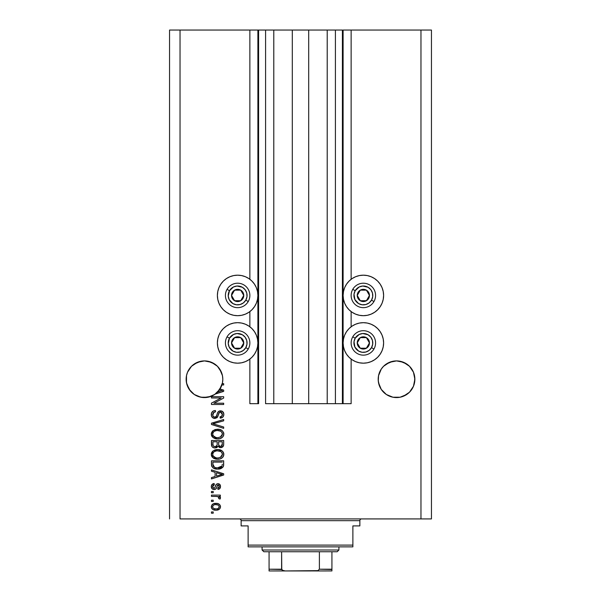 <?xml version="1.0" encoding="UTF-8"?>
<svg xmlns="http://www.w3.org/2000/svg" width="601" height="601" viewBox="0 0 601 601"><rect width="100%" height="100%" fill="white"/><g stroke="black" fill="none" stroke-linecap="round" stroke-linejoin="round"><path stroke-width="0.9" d="M342.405 403.684L335.418 403.684L342.405 403.684L342.405 30.05L335.418 30.05L335.418 403.684L327.214 403.684L335.418 403.684L335.418 30.05L327.214 30.05L327.214 403.684L308.704 403.684L327.214 403.684L327.214 30.05L292.296 30.05L308.704 30.05L308.704 403.684L273.786 403.684L292.296 403.684L292.296 30.05L273.786 30.05L273.786 403.684L265.582 403.684L273.786 403.684L273.786 30.05L265.582 30.05L265.582 403.684L265.582 30.05L258.595 30.05L258.595 403.684L249.866 403.684L249.866 359.075L249.866 403.684L257.897 403.684L257.897 30.05L249.866 30.05L249.866 279.285L249.866 30.05L180.03 30.05L180.03 518.918L420.97 518.918L420.97 30.05L343.103 30.05L343.103 403.684L342.405 403.684L342.405 30.05L308.704 30.05L308.704 403.684L292.296 403.684L292.296 30.05L258.595 30.05L258.595 403.684L257.897 403.684L257.897 30.05L258.595 30.05L169.55 30.05L169.55 518.918L169.55 30.05L180.03 30.05L180.03 518.918L431.45 518.918L431.45 30.05L431.45 518.918L420.97 518.918L420.97 30.05L351.134 30.05L351.134 279.285L351.134 30.05L343.103 30.05L343.103 403.684L351.134 403.684L351.134 359.075L351.134 403.684L342.457 403.684M249.866 326.779L249.866 311.588L249.866 326.779M351.134 326.779L351.134 311.588L351.134 326.779M197.489 362.29A18.33 18.33 0 0 0 189.24 369.044L191.509 366.279L197.459 362.305L194.288 364.003L200.892 361.261L197.459 362.305L204.475 360.908L211.484 362.305L214.655 364.003L208.051 361.261L204.475 360.908L211.484 362.305L217.434 366.279L219.718 369.059A18.33 18.33 0 0 0 217.442 366.287L221.408 372.229A18.33 18.33 0 0 0 219.726 369.067M219.718 369.059L222.453 375.67A18.33 18.33 0 0 0 222.453 375.655L222.806 379.246A18.33 18.33 0 0 1 222.257 383.686L223.677 383.686L223.677 384.956L221.889 384.956A18.33 18.33 0 0 1 220.019 388.96L223.677 390.132L223.677 391.371L215.278 394.053L210.846 396.435L203.416 397.546L198.488 396.57L194.003 394.294L190.307 390.883L186.828 384.227L186.137 379.246A18.33 18.33 0 0 1 204.475 360.908A18.33 18.33 0 0 1 222.806 379.246L222.453 382.822L219.718 389.425L214.655 394.489L208.051 397.223L200.892 397.223L194.288 394.489L189.232 389.425L186.49 382.822L186.498 375.648A18.33 18.33 0 0 0 186.49 375.67L187.535 372.229L186.49 375.67L187.535 372.229L191.509 366.279L189.232 369.059M217.427 366.272A18.33 18.33 0 0 0 211.454 362.29M189.217 369.074A18.33 18.33 0 0 0 187.535 372.229M383.566 366.279L381.282 369.059L383.566 366.279A18.33 18.33 0 0 0 381.289 369.044L383.566 366.279L389.516 362.305L386.345 364.003L392.949 361.261L389.516 362.305L396.525 360.908L403.541 362.305L406.712 364.003L400.108 361.261L396.525 360.908L403.541 362.305L409.491 366.279L411.768 369.059A18.33 18.33 0 0 0 403.511 362.29M400.108 361.261L403.541 362.305L409.491 366.279L413.465 372.229L414.502 375.655A18.33 18.33 0 0 0 414.502 375.655L413.465 372.229A18.33 18.33 0 0 0 411.783 369.074M389.546 362.29A18.33 18.33 0 0 0 383.573 366.272M381.274 369.067A18.33 18.33 0 0 0 379.592 372.229L378.547 375.67A18.33 18.33 0 0 0 378.547 375.67L381.282 369.059M411.768 369.059L413.465 372.229L414.863 379.246L413.465 386.255L409.491 392.205L406.712 394.489L400.108 397.223L392.949 397.223L386.345 394.489L381.282 389.425L378.547 382.822L378.194 379.246A18.33 18.33 0 0 1 396.525 360.908A18.33 18.33 0 0 1 414.863 379.246L414.773 377.443L414.51 382.822L413.465 386.255L409.491 392.205L406.712 394.489L400.108 397.223L392.949 397.223L386.345 394.489L381.282 389.425L379.592 386.255L378.284 381.042L378.547 375.67L379.592 372.229M222.716 381.042L222.806 379.411M359.406 275.574L363.357 275.183A20.254 20.254 0 0 1 383.611 295.437A20.254 20.254 0 0 1 363.357 315.69L359.406 315.3L355.604 314.15L352.103 312.28L349.031 309.755L346.514 306.69L344.643 303.189L343.494 299.388L343.103 295.437L343.494 291.485L344.643 287.684L346.514 284.183L349.031 281.118L352.103 278.594L355.604 276.723L359.406 275.574L363.357 275.183L367.309 275.574L371.102 276.723L374.603 278.594L377.676 281.118L380.193 284.183L382.063 287.684L383.22 291.485L383.611 295.437L383.22 299.388L382.063 303.189L380.193 306.69L377.676 309.755L374.603 312.28L371.102 314.15L367.309 315.3L363.357 315.69A20.254 20.254 0 0 1 343.103 295.437A20.254 20.254 0 0 1 363.357 275.183L365.994 275.356M363.357 322.677A20.254 20.254 0 0 1 383.611 342.931A20.254 20.254 0 0 1 363.357 363.177L359.406 362.794L355.604 361.637L352.103 359.766L349.031 357.249L346.514 354.177L344.643 350.676L343.494 346.875L343.103 342.931L343.494 338.979L344.643 335.178L346.514 331.677L349.031 328.604L352.103 326.088L355.604 324.217L359.406 323.06L363.357 322.677L367.309 323.06L371.102 324.217L374.603 326.088L377.676 328.604L380.193 331.677L382.063 335.178L383.22 338.979L383.611 342.931L383.22 346.875L382.063 350.676L380.193 354.177L377.676 357.249L374.603 359.766L371.102 361.637L367.309 362.794L363.357 363.177A20.254 20.254 0 0 1 343.103 342.931A20.254 20.254 0 0 1 363.357 322.677M233.691 275.574L237.643 275.183A20.254 20.254 0 0 1 257.897 295.437A20.254 20.254 0 0 1 237.643 315.69L233.691 315.3L229.898 314.15L226.397 312.28L223.324 309.755L220.807 306.69L218.937 303.189L217.78 299.388L217.389 295.437L217.78 291.485L218.937 287.684L220.807 284.183L223.324 281.118L226.397 278.594L229.898 276.723L233.691 275.574L237.643 275.183L241.594 275.574L245.396 276.723L248.897 278.594L251.969 281.118L254.486 284.183L256.357 287.684L257.506 291.485L257.897 295.437L257.506 299.388L256.357 303.189L254.486 306.69L251.969 309.755L248.897 312.28L245.396 314.15L241.594 315.3L237.643 315.69A20.254 20.254 0 0 1 217.389 295.437A20.254 20.254 0 0 1 237.643 275.183L240.287 275.356M237.643 322.677A20.254 20.254 0 0 1 257.897 342.931A20.254 20.254 0 0 1 237.643 363.177L233.691 362.794L229.898 361.637L226.397 359.766L223.324 357.249L220.807 354.177L218.937 350.676L217.78 346.875L217.389 342.931L217.78 338.979L218.937 335.178L220.807 331.677L223.324 328.604L226.397 326.088L229.898 324.217L233.691 323.06L237.643 322.677L241.594 323.06L245.396 324.217L248.897 326.088L251.969 328.604L254.486 331.677L256.357 335.178L257.506 338.979L257.897 342.931L257.506 346.875L256.357 350.676L254.486 354.177L251.969 357.249L248.897 359.766L245.396 361.637L241.594 362.794L237.643 363.177A20.254 20.254 0 0 1 217.389 342.931A20.254 20.254 0 0 1 237.643 322.677M208.051 361.261L211.484 362.305L217.434 366.279M211.454 397.975L221.183 397.975L211.454 397.975L211.454 396.705L223.677 396.705L223.677 398.057L213.933 403.211L223.677 403.211L223.677 404.481L211.454 404.481L211.454 403.121L221.183 397.975L211.454 403.121L211.454 404.481L223.677 404.481L223.677 403.211L213.933 403.211L223.677 398.057L223.677 396.705L211.454 396.705L211.454 397.975L211.454 396.705L223.677 396.705L223.677 398.057M215.316 418.424L212.777 417.808L211.499 416.057L211.552 412.992L213.363 410.971L215.421 410.513L215.586 411.783L213.513 412.617L212.769 414.142L212.987 416.042L214.362 417.139L216.202 416.561L217.802 412.316L219.23 411.061L222.19 411.242L223.79 413.691L223.617 415.824L222.858 417.079L220.184 418.131L220.026 416.861L221.784 416.185L222.385 413.991L221.288 412.271L219.493 412.309L217.299 417.357L214.857 418.446L217.772 416.561L219.215 412.496L220.462 412.098L222.408 414.42C222.347 415.93 221.559 416.748 220.026 416.861L220.184 418.131C222.505 417.95 223.722 416.696 223.835 414.374C223.752 412.196 222.64 411.016 220.492 410.829C218.576 411.039 217.457 412.136 217.134 414.127C217.006 415.779 216.24 416.801 214.82 417.177C213.408 417.004 212.709 416.177 212.724 414.705C212.837 412.917 213.791 411.948 215.586 411.783L215.421 410.513C212.829 410.663 211.454 412.031 211.297 414.6L211.297 414.6C211.364 416.936 212.551 418.221 214.857 418.446L215.09 418.439M213.851 424.021L223.677 427.018L223.677 428.34L211.454 424.486L211.454 423.179L223.677 419.521L223.677 420.828L212.882 423.765L223.677 427.018L223.677 428.34L223.677 427.018L212.882 423.765L223.677 420.828L223.677 419.521L211.454 423.179L211.454 424.486L211.454 423.179L223.677 419.521L223.677 420.828L213.986 423.495M211.297 434.08L212.416 431.172L215.211 429.527L219.65 429.46L222.182 430.647L223.527 432.435L223.7 435.184L222.52 437.22L220.289 438.527L216.976 438.91L214.166 438.264L211.777 436.116L211.297 434.08L213.167 437.678L217.554 438.925C221.108 439.015 223.204 437.4 223.835 434.087C223.181 430.707 221.04 429.091 217.404 429.242L213.22 430.474L211.304 434.343M211.297 454.401L212.416 451.494L214.685 450.014L218.531 449.608L222.182 450.96L223.527 452.748L223.7 455.505L222.52 457.534L220.289 458.848L216.976 459.224L214.166 458.586L211.777 456.429L211.297 454.401L213.167 457.992L217.554 459.239C221.108 459.329 223.204 457.722 223.835 454.409C223.181 451.028 221.04 449.413 217.404 449.556L213.212 450.795L211.304 454.664M211.454 471.199L215.105 472.266L211.454 471.199L211.454 469.877L223.677 473.776L223.677 475.015L211.454 478.922L211.454 477.6L215.105 476.533L215.105 472.266L215.105 476.533L211.454 477.6L211.454 478.922L223.677 475.015L223.677 473.776L211.454 469.877L211.454 471.199L211.454 469.877L223.677 473.776L223.677 475.015L211.454 478.922L211.454 477.6M213.205 513.209L211.454 513.209L211.454 511.939L213.205 511.939L213.205 513.209L213.205 511.939L211.454 511.939L211.454 513.209L211.454 511.939L213.205 511.939L213.205 513.209L211.454 513.209L213.205 513.209M215.992 510.189L212.837 509.498L211.394 507.59L211.695 505.238L213.528 503.736L217.502 503.51L219.628 504.592L220.409 505.982L220.409 507.567L219.643 508.934L218.328 509.806L215.992 510.189C218.546 510.294 220.049 509.16 220.499 506.778C220.041 504.367 218.509 503.225 215.902 503.368C213.302 503.232 211.77 504.374 211.297 506.778L211.297 506.778C211.777 509.22 213.34 510.354 215.992 510.189M213.205 501.459L211.454 501.459L211.454 500.19L213.205 500.19L213.205 501.459L213.205 500.19L211.454 500.19L211.454 501.459L211.454 500.19L213.205 500.19L213.205 501.459L211.454 501.459L213.205 501.459M216.961 496.434L211.454 496.381L211.454 495.111L220.342 495.111L220.342 496.381L218.929 496.381L220.462 497.598L220.026 499.078L218.756 498.605L218.441 496.862L216.067 496.381L217.878 496.606L218.914 497.741L218.756 498.605L220.026 499.078L220.499 497.883L218.929 496.381L220.342 496.381L220.342 495.111L211.454 495.111L211.454 496.381L211.454 495.111L220.342 495.111L220.342 496.381M213.205 492.73L211.454 492.73L211.454 491.46L213.205 491.46L213.205 492.73L213.205 491.46L211.454 491.46L211.454 492.73L211.454 491.46L213.205 491.46L213.205 492.73L211.454 492.73L213.205 492.73M214.437 489.545L212.423 489.041L211.304 486.848L211.875 484.646L214.151 483.527L214.309 484.797L213.032 485.338L212.589 486.284L213.438 488.2L214.752 487.997L216.052 484.691L217.487 483.73L219.478 484.143L220.499 486.232L219.861 488.508L217.96 489.394L217.802 488.125L218.869 487.651L219.222 486.277L218.659 485.097L217.727 485.052L216.105 488.778L214.166 489.56C215.774 489.417 216.683 488.485 216.901 486.78L217.404 485.353L218.148 484.954L219.23 486.547L217.802 488.125L217.96 489.394C219.628 489.161 220.477 488.2 220.499 486.502C220.477 484.789 219.635 483.85 217.968 483.685C216.368 483.993 215.459 485.03 215.241 486.795L214.752 487.997L213.948 488.29L212.566 486.637L214.309 484.797L214.151 483.527C212.341 483.752 211.387 484.767 211.297 486.555L211.297 486.555C211.364 488.418 212.318 489.417 214.166 489.56L213.873 489.545M223.061 467L217.637 469.08L213.385 468.119L211.672 466.06L211.454 460.824L223.677 460.824L223.64 465.257L223.069 466.992L221.018 468.517L217.637 469.08C220.236 469.283 222.175 468.322 223.452 466.218L223.677 460.824L211.454 460.824L211.454 464.43L211.454 460.824L223.677 460.824M211.454 444.274C211.477 446.633 212.671 447.865 215.045 447.97L212.927 447.445L211.89 446.415L211.454 440.51L223.677 440.51L223.647 444.943L222.918 446.693L220.229 447.632L218.043 446.288L216.818 447.595L215.045 447.97L218.043 446.288L220.605 447.655C222.64 447.467 223.662 446.355 223.677 444.297L223.677 440.51L211.454 440.51L211.454 444.274L211.454 440.51L223.677 440.51L223.677 444.297M431.45 30.05L420.97 30.05L431.45 30.05M233.691 362.794L229.898 361.637M226.397 359.766L223.324 357.249L220.807 354.177M218.937 350.676L217.78 346.875M217.78 338.979L218.937 335.178M220.807 331.677L223.324 328.604L226.397 326.088M229.898 324.217L233.691 323.06M241.594 323.06L245.396 324.217M245.396 361.637L241.594 362.794M233.691 315.3L229.898 314.15L226.397 312.28L223.324 309.755L220.807 306.69M217.78 291.485L218.937 287.684M248.897 312.28L245.396 314.15L241.594 315.3M367.309 323.06L371.102 324.217M374.603 326.088L377.676 328.604L380.193 331.677M382.063 335.178L383.22 338.979M383.22 346.875L382.063 350.676M380.193 354.177L377.676 357.249L374.603 359.766M371.102 361.637L367.309 362.794M359.406 362.794L355.604 361.637M355.604 324.217L359.406 323.06M382.063 287.684L383.22 291.485M380.193 306.69L377.676 309.755L374.603 312.28L371.102 314.15L367.309 315.3M359.406 315.3L355.604 314.15L352.103 312.28M212.191 504.592L212.807 504.089M214.317 503.51L215.496 503.375M218.125 503.676L218.524 503.826M219.012 504.096L220.041 505.118M220.342 505.742L220.477 506.358M220.499 506.575L220.499 506.981M220.109 508.318L219.65 508.919M219.635 508.942L216.39 510.181M212.844 509.505L212.206 509.002M211.747 508.423L212.198 508.987M211.484 507.883L211.319 507.206M211.304 506.989L211.304 506.575M213.964 509.964L214.362 510.054M216.788 510.151L217.57 510.039M218.937 505.779L218.043 505.035L215.902 504.637C217.667 504.487 218.779 505.186 219.23 506.748C218.809 508.341 217.697 509.07 215.902 508.919L217.021 508.837M213.761 508.521L215.902 508.919C214.144 509.07 213.032 508.363 212.566 506.808L213.302 508.228M214.482 504.78L215.346 504.652M219.147 507.304L219.117 506.125M218.621 508.115L219.215 506.478M217.014 508.837L217.72 508.656M217.554 508.716L218.471 508.251M218.073 508.506L219.049 507.552M213.302 505.328L212.566 506.808C212.994 505.208 214.106 504.487 215.902 504.637L216.45 504.652M213.731 505.05L213.332 505.306M218.929 496.381L219.365 496.584M219.275 496.539L219.793 496.817M219.951 496.922L220.349 497.335M218.756 498.605L218.914 497.741L218.756 498.605L220.026 499.078L220.492 498.049M218.832 497.343L218.441 496.862M218.261 496.757L216.999 496.441M211.454 496.381L216.067 496.381M213.595 483.632L212.724 483.955M214.151 483.527L214.309 484.797L213.618 484.962M213.302 485.12L212.799 485.653M212.604 486.209L212.611 487.133M214.805 487.929L213.948 488.29L214.842 487.862M214.752 487.997L215.241 486.795L214.67 488.065M215.406 486.277L215.541 485.856M216.743 484.015L217.968 483.685L216.736 484.015L215.797 485.195M219.019 483.88L219.47 484.143M220.357 487.576L220.161 488.057M219.868 488.508L219.485 488.876M219.004 489.139L218.501 489.297M217.96 489.394L217.802 488.125L218.381 487.989M218.869 487.651L219.155 487.133L218.869 487.651M219.162 487.103L219.222 486.277M218.862 485.27L218.148 484.954L217.322 485.518M217.93 484.977L216.901 486.78L217.404 485.353L218.283 484.962M217.044 486.307L216.458 488.095M216.368 488.312L216.15 488.711M214.707 489.522L215.226 489.387M213.017 489.357L211.77 488.35M211.567 487.982L211.334 487.133M212.453 484.121L212.063 484.436M217.029 486.367L217.156 485.954M213.948 488.29L212.589 487.005M219.891 475.09L216.533 476.112L222.408 474.399L219.891 475.09L222.408 474.399L220.094 473.828L222.408 474.399L221.679 474.58M216.533 472.679L220.094 473.828L216.533 472.679L216.533 476.112L216.533 472.679M223.64 465.249L223.677 464.272M223.625 465.362L223.572 465.737M211.454 464.43C211.958 467.751 214.016 469.298 217.637 469.08M216.991 469.065L216.57 469.035M216.097 468.99L216.533 469.035M214.58 468.652L214.189 468.51M213.558 468.217L215.443 468.878M211.868 466.571L211.687 466.106M211.672 466.068L211.544 465.535M211.529 465.452L211.462 464.701M222.205 465.121L222.25 464.242M221.671 466.496L222.009 465.97L217.652 467.811L220.116 467.488L221.671 466.496L219.808 467.578M215.759 467.638L216.225 467.721M214.444 467.232L212.882 464.28L212.949 465.227L212.882 462.094L222.25 462.094L212.882 462.094L212.882 464.28M212.949 465.227L213.122 465.888M213.227 466.136L214.031 467M213.896 466.909L215.391 467.555M214.662 450.021L216.3 449.623M216.848 449.578L217.975 449.571M218.561 449.608L219.658 449.781M221.777 450.652L222.19 450.96M223.279 452.245L222.851 451.621M223.7 453.289L223.805 453.83M223.7 455.505L223.534 456.016M222.933 457.068L222.528 457.526M220.282 458.848L219.906 458.961M219.741 458.999L219.215 459.111M218.666 459.187L218.118 459.224M217.554 459.239L216.969 459.224M216.398 459.179L215.248 458.969M212.378 457.293L211.785 456.444M211.762 456.407L211.417 455.46M211.409 455.423L211.334 455.032M211.334 453.793L211.409 453.372M211.327 453.868L211.785 452.358M211.8 452.335L213.212 450.795M212.799 451.126L212.416 451.494M213.167 457.992L213.648 458.315M222.475 457.579L223.287 456.527M221.822 456.249L222.408 454.416L221.731 452.395L220.755 451.539L217.389 450.825C220.206 450.63 221.882 451.824 222.408 454.416L220.357 457.436L221.183 456.94L218.298 457.939M215.902 457.819L217.592 457.97C214.857 458.112 213.235 456.918 212.724 454.386L213.152 456.009L215.947 457.827M214.978 457.541L213.152 456.009M214.272 451.621L213.137 452.816L212.724 454.386C213.205 451.937 214.752 450.75 217.389 450.825L216.06 450.938M214.256 451.636L216.563 450.863L214.737 451.351M218.261 450.855L216.563 450.863M222.37 454.904L222.385 453.98M212.829 455.227L212.957 455.618M223.67 444.635L223.602 445.266M223.437 445.882L221.251 447.595M219.891 447.58L219.147 447.317M215.045 447.97L214.67 447.955M214.302 447.918L213.603 447.753M213.483 447.707L212.934 447.445M212.919 447.437L212.341 447.001M211.762 446.16L211.567 445.529M217.171 444.124L217.171 444.124C217.277 445.702 216.563 446.566 215.038 446.701C216.563 446.566 217.277 445.702 217.171 444.124L217.171 441.78L217.171 444.124M217.134 444.845L217.171 444.364M213.693 446.355L215.038 446.701L213.197 445.852M222.212 444.77L222.25 443.861C222.445 445.379 221.829 446.22 220.402 446.385L221.679 445.98L222.182 444.995M218.959 445.762L220.402 446.385L218.711 445.273L218.599 441.78L222.25 441.78L222.25 443.861L222.25 441.78L218.599 441.78L218.711 445.273L219.778 446.31M221.251 446.235L222.25 443.861M212.882 441.78L217.171 441.78L212.882 441.78L213.039 445.529L212.882 441.78M213.1 445.672L213.836 446.445L215.278 446.693L217.059 445.318M212.934 445.086L212.882 444.297M218.599 444.019L218.817 445.529M220.402 446.385L220.86 446.348M214.73 429.685L217.404 429.242M218.561 429.294L219.628 429.46M220.732 429.79L222.19 430.647M223.707 432.975L223.827 433.809M223.7 435.184L223.534 435.702M216.976 438.91L215.443 438.7M212.416 437.017L211.777 436.123M211.762 436.093L211.417 435.147M211.409 435.109L211.334 434.703M211.334 433.464L211.409 433.058M211.417 433.028L212.416 431.172M213.212 430.481L212.799 430.804M222.475 437.265L223.287 436.213M221.822 435.935L222.408 434.102L221.731 432.074L220.755 431.225L217.389 430.511C220.206 430.316 221.882 431.51 222.408 434.102L220.357 437.122L221.183 436.627L218.298 437.626M215.902 437.498L217.592 437.656C214.857 437.791 213.235 436.596 212.724 434.072L213.152 435.695L215.947 437.505M214.978 437.22L213.152 435.695M214.272 431.308L213.137 432.502L212.724 434.072C213.205 431.616 214.752 430.429 217.389 430.511L216.06 430.617M214.256 431.315L216.563 430.549L214.737 431.037M218.261 430.541L216.563 430.549M212.829 434.914L212.957 435.304M211.454 424.486L223.677 428.34L211.454 424.486M212.882 423.765L213.438 423.63M211.357 413.773L211.56 412.985M211.717 412.609L212.003 412.121M212.416 411.647L212.942 411.212M213.813 410.783L213.385 410.964M215.421 410.513L215.586 411.783L215.023 411.858M214.467 412.008L213.513 412.617M213.933 412.271L212.754 415.163M212.912 415.862L213.115 416.275M213.933 416.996L214.392 417.139M215.338 417.117L215.812 416.914M217.134 414.127L216.676 415.629M218.674 411.369L219.222 411.069M219.448 410.986L219.853 410.881M221.822 411.069L222.513 411.445M223.354 412.391L223.587 412.879M223.64 413.015L223.79 413.683M223.79 415.103L222.858 417.079M220.552 418.108L220.026 416.861L220.965 416.673M221.07 416.636L222.272 415.366M222.122 415.727L222.385 413.991M220.89 412.143L221.514 412.391M220.672 412.106L220.124 412.121M219.493 412.309L220.462 412.098L219.042 412.699M218.907 412.932L218.599 413.743M218.569 413.819L218.704 413.42M218.298 414.87L218.403 414.442M217.772 416.561L217.562 416.974M217.269 417.387L216.615 417.973M214.114 418.379L213.415 418.161M212.777 417.815L213.415 418.168M212.769 417.808L212.258 417.372M212.213 417.319L211.672 416.516M212.979 411.189L212.431 411.625M222.543 411.475L221.829 411.069M212.912 413.586L213.167 413.075M223.677 403.211L223.677 404.481L211.454 404.481L211.454 403.121M223.677 390.132L223.677 391.371L223.677 390.132L220.019 388.96A18.33 18.33 0 0 1 219.357 389.944L222.408 390.748L221.679 390.928M220.432 391.281L217.457 392.19A18.33 18.33 0 0 1 215.278 394.053L223.677 391.371M221.236 390.507L219.357 389.944A18.33 18.33 0 0 1 217.457 392.19L219.891 391.446M223.677 383.686L222.257 383.686A18.33 18.33 0 0 1 221.889 384.956L223.677 384.956L223.677 383.686L223.677 384.956M214.272 508.716L216.18 508.919M213.738 505.043L213.272 505.358M212.897 505.764L212.649 506.26M212.589 506.53L212.589 507.086M216.51 467.751L217.269 467.803M217.652 467.811L218.276 467.796M220.116 467.488L220.687 467.247M222.302 453.552L222.167 453.139M213.137 452.816L212.829 453.575M212.724 454.386L212.754 454.814M216.743 457.939L217.945 457.962M222.37 434.583L222.385 433.667M222.302 433.238L222.167 432.825M213.137 432.502L212.829 433.261M212.724 434.072L212.754 434.493M216.743 437.618L217.945 437.648M221.649 390.935L222.408 390.748L221.822 390.635M222.806 379.246A18.33 18.33 0 0 1 217.457 392.19L221.416 386.24M414.51 375.67L414.773 377.443M403.541 362.305L406.712 364.003M389.516 362.305L396.525 360.908M378.284 377.443L378.547 375.67M222.453 375.67L222.716 377.443M211.484 362.305L214.655 364.003M197.459 362.305L204.475 360.908M186.227 377.443L186.49 375.67M187.535 386.255L187.535 386.255A18.33 18.33 0 0 0 187.542 386.27L186.49 382.829A18.33 18.33 0 0 0 186.49 382.829M191.509 392.205L191.501 392.198A18.33 18.33 0 0 0 197.459 396.179L200.892 397.223A18.33 18.33 0 0 0 200.907 397.223M196.076 395.541L194.288 394.489L196.076 395.541M210.898 396.412L208.036 397.223A18.33 18.33 0 0 0 208.059 397.223L208.427 397.141M213.205 395.36L215.203 394.106M222.453 382.822L222.453 382.829A18.33 18.33 0 0 0 222.453 382.822L221.987 384.648M215.278 394.053L217.434 392.205A18.33 18.33 0 0 1 186.137 379.246L186.227 381.042M221.408 386.263A18.33 18.33 0 0 0 221.408 386.255L221.889 384.956M196.249 395.631L197.459 396.179L196.249 395.631M383.566 392.205L383.558 392.198A18.33 18.33 0 0 0 389.516 396.179L386.345 394.489L392.949 397.223M400.108 397.223L406.712 394.489L403.541 396.179L409.491 392.205L413.465 386.255L414.51 382.822A18.33 18.33 0 0 0 414.51 382.822M414.773 381.042L414.863 379.246A18.33 18.33 0 0 1 396.525 397.577A18.33 18.33 0 0 1 378.194 379.246L378.284 381.042M378.547 382.822A18.33 18.33 0 0 0 378.547 382.829L379.592 386.255A18.33 18.33 0 0 0 379.592 386.27M389.516 396.179L386.345 394.489M403.541 396.179A18.33 18.33 0 0 0 409.499 392.198M213.07 395.435L211.484 396.179A18.33 18.33 0 0 0 217.442 392.198M242.992 296.759L243.758 295.437A6.108 6.108 0 0 1 242.939 298.494L242.226 298.081L242.992 296.759L242.226 298.081L242.939 298.494L243.548 297.022L243.548 293.851L242.939 292.379L240.7 290.148L239.228 289.532L236.065 289.532L233.323 291.117L232.354 292.379L231.535 295.437L231.746 297.022L233.323 299.756L234.593 300.725L236.065 301.341L239.228 301.341L240.7 300.725L242.939 298.494A6.108 6.108 0 0 1 231.535 295.437A6.108 6.108 0 0 1 240.7 290.148L234.593 290.148L233.834 291.447L231.535 295.437L234.593 300.725L240.7 300.725L242.226 298.081L240.7 300.725L234.593 300.725L231.535 295.437L233.834 291.447L234.593 290.148L240.7 290.148A6.108 6.108 0 0 1 243.758 295.437L240.7 290.148L243.758 295.437L242.992 296.759M229.477 290.726A9.428 9.428 0 0 1 242.361 287.27A9.428 9.428 0 0 1 245.809 300.154L248.228 301.544A12.223 12.223 0 0 0 243.758 284.851A12.223 12.223 0 0 0 227.058 289.329L229.477 290.726L233.473 286.977L237.027 286.031L242.361 287.27L245.125 289.697L246.756 292.995L246.996 296.669L245.809 300.154L243.382 302.919L240.084 304.542L236.418 304.782L232.933 303.603L229.191 299.606L228.237 296.053L229.477 290.726L227.058 289.329A12.223 12.223 0 0 1 243.758 284.851A12.223 12.223 0 0 1 248.228 301.544A12.223 12.223 0 0 1 231.535 306.022A12.223 12.223 0 0 1 227.058 289.329A12.223 12.223 0 0 0 231.535 306.022A12.223 12.223 0 0 0 248.228 301.544L245.809 300.154A9.428 9.428 0 0 1 232.933 303.603A9.428 9.428 0 0 1 229.477 290.726M368.698 296.759L369.465 295.437A6.108 6.108 0 0 1 368.646 298.494L367.94 298.081L368.698 296.759L367.94 298.081L368.646 298.494L369.254 297.022L369.254 293.851L367.677 291.117L366.407 290.148L364.935 289.532L361.772 289.532L360.3 290.148L358.061 292.379L357.242 295.437L357.452 297.022L358.061 298.494L360.3 300.725L361.772 301.341L364.935 301.341L367.677 299.756L368.646 298.494A6.108 6.108 0 0 1 357.242 295.437A6.108 6.108 0 0 1 366.407 290.148L360.3 290.148L357.242 295.437L360.3 300.725L366.407 300.725L367.173 299.411L367.94 298.081L366.407 300.725L360.3 300.725L357.242 295.437L360.3 290.148L366.407 290.148A6.108 6.108 0 0 1 369.465 295.437L366.407 290.148L369.465 295.437L368.698 296.759M355.191 290.726A9.428 9.428 0 0 1 368.067 287.27A9.428 9.428 0 0 1 371.523 300.154L373.942 301.544A12.223 12.223 0 0 0 369.465 284.851A12.223 12.223 0 0 0 352.772 289.329L355.191 290.726L359.188 286.977L362.741 286.031L368.067 287.27L370.832 289.697L372.462 292.995L372.703 296.669L371.523 300.154L369.097 302.919L365.799 304.542L362.125 304.782L358.639 303.603L354.898 299.606L354.004 294.205L355.191 290.726L352.772 289.329A12.223 12.223 0 0 1 369.465 284.851A12.223 12.223 0 0 1 373.942 301.544A12.223 12.223 0 0 1 357.242 306.022A12.223 12.223 0 0 1 352.772 289.329A12.223 12.223 0 0 0 357.242 306.022A12.223 12.223 0 0 0 373.942 301.544L371.523 300.154A9.428 9.428 0 0 1 358.639 303.603A9.428 9.428 0 0 1 355.191 290.726M368.698 344.253L369.465 342.931A6.108 6.108 0 0 1 368.646 345.981L367.94 345.575L368.698 344.253L367.94 345.575L368.646 345.981L369.254 344.508L369.254 341.345L367.677 338.603L366.407 337.634L363.357 336.815L361.772 337.026L360.3 337.634L358.061 339.873L357.242 342.931L357.452 344.508L358.061 345.981L360.3 348.219L363.357 349.038L364.935 348.828L367.677 347.25L368.646 345.981A6.108 6.108 0 0 1 357.242 342.931A6.108 6.108 0 0 1 366.407 337.634L360.3 337.634L358.782 340.256L357.242 342.931L360.3 348.219L366.407 348.219L367.173 346.905L367.94 345.575L366.407 348.219L360.3 348.219L357.242 342.931L360.3 337.634L366.407 337.634A6.108 6.108 0 0 1 369.465 342.931L366.407 337.634L369.465 342.931L368.698 344.253M355.191 338.213A9.428 9.428 0 0 1 368.067 334.765A9.428 9.428 0 0 1 371.523 347.641L373.942 349.038A12.223 12.223 0 0 0 369.465 332.345A12.223 12.223 0 0 0 352.772 336.815L355.191 338.213L359.188 334.472L362.741 333.517L368.067 334.765L370.832 337.191L372.462 340.489L372.703 344.155L371.523 347.641L369.097 350.406L365.799 352.036L362.125 352.276L358.639 351.089L354.898 347.1L354.004 341.699L355.191 338.213L352.772 336.815A12.223 12.223 0 0 1 369.465 332.345A12.223 12.223 0 0 1 373.942 349.038A12.223 12.223 0 0 1 357.242 353.508A12.223 12.223 0 0 1 352.772 336.815A12.223 12.223 0 0 0 357.242 353.508A12.223 12.223 0 0 0 373.942 349.038L371.523 347.641A9.428 9.428 0 0 1 358.639 351.089A9.428 9.428 0 0 1 355.191 338.213M242.992 344.253L243.758 342.931A6.108 6.108 0 0 1 242.939 345.981L242.226 345.575L242.992 344.253L242.226 345.575L242.939 345.981L243.548 344.508L243.548 341.345L242.939 339.873L240.7 337.634L237.643 336.815L236.065 337.026L233.323 338.603L232.354 339.873L231.535 342.931L231.746 344.508L233.323 347.25L234.593 348.219L237.643 349.038L239.228 348.828L240.7 348.219L242.939 345.981A6.108 6.108 0 0 1 231.535 342.931A6.108 6.108 0 0 1 240.7 337.634L234.593 337.634L232.302 341.593L231.535 342.931L234.593 348.219L240.7 348.219L242.226 345.575L240.7 348.219L234.593 348.219L231.535 342.931L232.302 341.593L234.593 337.634L240.7 337.634A6.108 6.108 0 0 1 243.758 342.931L240.7 337.634L243.758 342.931L242.992 344.253M229.477 338.213A9.428 9.428 0 0 1 242.361 334.765A9.428 9.428 0 0 1 245.809 347.641L248.228 349.038A12.223 12.223 0 0 0 243.758 332.345A12.223 12.223 0 0 0 227.058 336.815L229.477 338.213L233.473 334.472L237.027 333.517L242.361 334.765L245.125 337.191L246.756 340.489L246.996 344.155L245.809 347.641L243.382 350.406L240.084 352.036L236.418 352.276L232.933 351.089L229.191 347.1L228.237 343.547L229.477 338.213L227.058 336.815A12.223 12.223 0 0 1 243.758 332.345A12.223 12.223 0 0 1 248.228 349.038A12.223 12.223 0 0 1 231.535 353.508A12.223 12.223 0 0 1 227.058 336.815A12.223 12.223 0 0 0 231.535 353.508A12.223 12.223 0 0 0 248.228 349.038L245.809 347.641A9.428 9.428 0 0 1 232.933 351.089A9.428 9.428 0 0 1 229.477 338.213M239.393 518.918A1.743 1.743 0 0 1 241.136 520.669L241.136 525.905L248.123 525.905L248.123 545.107L352.877 545.107L352.877 525.905L359.864 525.905L359.864 520.669A1.743 1.743 0 0 1 361.607 518.918A1.743 1.743 0 0 0 359.864 520.669L241.136 520.669A1.743 1.743 0 0 0 239.393 518.918M359.421 525.905L352.877 525.905L352.877 546.857L248.123 546.857L352.877 546.857L352.877 545.107L248.123 545.107L248.123 525.905L241.136 525.905L241.136 520.669L359.864 520.669L359.864 525.905L359.421 525.905L359.864 525.905M248.123 545.107L248.123 546.857L248.123 545.107M241.136 525.905L241.579 525.905M331.925 569.523L319.386 569.207L319.386 551.748L337.169 551.748L338.911 549.998L262.089 549.998L263.831 551.748L319.386 551.748L263.831 551.748L262.089 549.998L338.911 549.998L338.911 546.857L338.911 549.998L337.169 551.748L319.386 551.748L319.386 569.207L317.869 570.642L285.28 570.95L282.297 570.251M262.089 546.857L262.089 549.998L262.089 546.857M331.925 569.207L331.925 570.935L315.72 570.95L317.869 570.642L319.386 569.207L331.925 569.207L331.925 551.748L331.925 570.935L269.075 570.95L285.28 570.95L283.116 570.642L281.614 569.207L281.614 551.748L281.771 569.733L281.614 569.207L269.075 569.207L269.075 570.95L269.075 569.725M281.674 569.523L269.075 569.207L269.075 570.882M269.075 551.748L269.075 569.207L269.075 551.748"/></g></svg>
